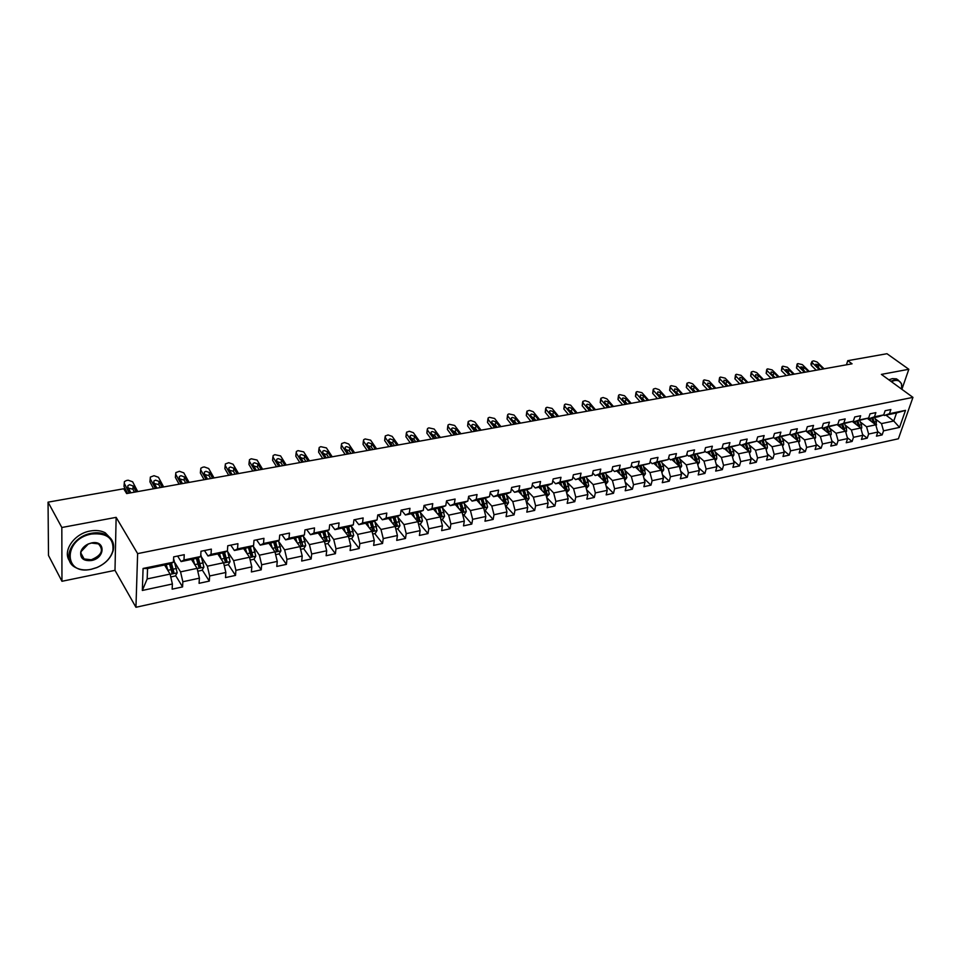 <?xml version="1.0" encoding="UTF-8"?>
<svg xmlns="http://www.w3.org/2000/svg" width="961" height="961" viewBox="0 0 961 961"><rect width="100%" height="100%" fill="white"/><g stroke="black" fill="none" stroke-linecap="round" stroke-linejoin="round"><path stroke-width="1.44" d="M135.945 607.28L898.391 438.781L912.95 397.373L137.627 553.62L135.945 607.28L114.996 570.353L116.137 517.354L61.828 527.505L61.96 581.285L114.996 570.353M61.96 581.285L48.494 555.458L48.05 502.159L61.828 527.505M885.958 415.14L893.754 421.014L896.553 412.942L884.264 415.5L889.442 413.698L890.871 409.542L885.129 410.719L883.712 414.888L874.462 416.798L875.867 412.617L870.041 413.819L868.636 418.011L859.242 419.957L860.648 415.753L854.725 416.966L853.332 421.182L843.806 423.152L845.187 418.924L839.169 420.161L837.8 424.402L828.118 426.408L829.475 422.155L823.373 423.405L822.015 427.669L812.189 429.711L813.535 425.423L807.336 426.696L805.991 430.996L796.008 433.063L797.342 428.75L791.035 430.047L789.726 434.372L779.575 436.474L780.885 432.138L774.482 433.447L773.185 437.796L762.878 439.934L764.163 435.561L757.664 436.907L756.391 441.279L745.916 443.453L747.178 439.057L740.583 440.414L739.321 444.823L728.678 447.033L729.928 442.601L723.213 443.982L721.975 448.415L711.164 450.661L712.377 446.204L705.554 447.61L704.341 452.078L693.349 454.361L694.551 449.868L687.608 451.298L686.418 455.79L675.247 458.109L676.424 453.592L669.361 455.046L668.207 459.574L656.843 461.929L657.985 457.376L650.813 458.853L649.684 463.406L638.128 465.809L639.245 461.232L631.954 462.721L630.836 467.322L619.088 469.761L620.181 465.148L612.758 466.674L611.676 471.286L599.724 473.773L600.781 469.124L593.237 470.674L592.192 475.335L580.024 477.857L581.057 473.184L573.381 474.758L572.36 479.443L559.987 482.014L560.984 477.305L553.176 478.914L552.179 483.623L539.589 486.242L540.562 481.497L532.598 483.131L531.649 487.888L518.832 490.542L519.769 485.773L511.672 487.431L510.747 492.224L497.702 494.927L498.603 490.122L490.362 491.816L489.473 496.633L476.188 499.384L477.052 494.543L468.656 496.272L467.815 501.125L454.289 503.924L455.106 499.059L446.565 500.813L445.748 505.702L431.982 508.561L432.762 503.648L424.053 505.438L423.284 510.363L409.254 513.27L409.987 508.321L401.121 510.147L400.401 515.108L386.106 518.063L386.802 513.09L377.757 514.94L377.084 519.937L362.513 522.964L363.162 517.943L353.948 519.829L353.324 524.862L338.476 527.949L339.077 522.892L329.683 524.814L329.106 529.883L313.971 533.031L314.523 527.937L304.949 529.895L304.409 535.013L288.985 538.208L289.489 533.079L279.723 535.085L279.243 540.226L263.506 543.494L263.951 538.316L254.004 540.37L253.572 545.548L237.523 548.875L237.92 543.674L227.769 545.752L227.397 550.977L211.024 554.377L211.348 549.127L200.993 551.254L200.681 556.515L183.971 559.987L184.248 554.689L173.677 556.863L173.424 562.173L143.081 568.456L142.336 590.462L147.177 578.918L170.097 574.077L164.571 564.996M889.442 413.698L905.514 410.359L899.544 427.393L883.543 430.84L882.138 434.925L877.657 431.489M142.336 590.462L172.391 583.988L172.151 589.165L182.578 586.907L182.842 581.741L199.395 578.174L199.083 583.315L209.306 581.093L209.642 575.975L225.859 572.48L225.499 577.585L235.517 575.399L235.901 570.317L251.806 566.894L251.398 571.951L261.224 569.825L261.656 564.768L277.261 561.404L276.78 566.437L286.426 564.347L286.919 559.326L302.21 556.035L301.694 561.032L311.148 558.978L311.688 553.992L326.692 550.761L326.127 555.722L335.401 553.704L335.99 548.767L350.717 545.584L350.104 550.509L359.198 548.527L359.834 543.626L374.285 540.514L373.625 545.404L382.562 543.458L383.235 538.58L397.422 535.529L396.713 540.382L405.482 538.472L406.215 533.643L420.137 530.64L419.392 535.457L427.993 533.583L428.762 528.778L442.432 525.835L441.652 530.616L450.096 528.778L450.901 524.009L464.331 521.126L463.502 525.871L471.803 524.069L472.644 519.324L485.834 516.489L484.981 521.21L493.125 519.433L494.014 514.736L506.964 511.937L506.063 516.622L514.075 514.88L514.988 510.207L527.721 507.468L526.784 512.117L534.664 510.411L535.613 505.774L548.118 503.071L547.145 507.696L554.893 506.015L555.866 501.414L568.155 498.759L567.158 503.348L574.774 501.702L575.783 497.125L587.868 494.519L586.835 499.083L594.306 497.45L595.352 492.909L607.232 490.35L606.175 494.879L613.526 493.281L614.596 488.765L626.272 486.242L625.191 490.747L632.41 489.173L633.515 484.692L644.999 482.218L643.882 486.686L650.993 485.137L652.123 480.68L663.414 478.242L662.273 482.686L669.264 481.173L670.418 476.74L681.529 474.35L680.364 478.758L687.247 477.257L688.412 472.86L699.344 470.506L698.167 474.89L704.93 473.425L706.131 469.052L716.882 466.734L715.669 471.082L722.336 469.641L723.549 465.292L734.132 463.022L732.907 467.346L739.453 465.917L740.703 461.604L751.118 459.358L749.856 463.658L756.307 462.253L757.568 457.965L767.827 455.766L766.554 460.031L772.896 458.649L774.182 454.397L784.272 452.223L782.987 456.463L789.233 455.106L790.531 450.865L800.477 448.727L799.156 452.943L805.318 451.61L806.639 447.406L816.418 445.291L815.084 449.484L821.15 448.174L822.484 443.994L832.118 441.916L830.772 446.084L836.743 444.787L838.1 440.631L847.59 438.588L846.221 442.721L852.107 441.447L853.476 437.315L862.822 435.297L861.44 439.417L867.23 438.156L868.624 434.048L877.825 432.066L876.432 436.162L882.138 434.925M48.05 502.159L123.705 488.777L126.648 493.57L852.059 363.811L847.77 360.663L846.437 364.82M883.712 414.888L878.534 416.69L869.297 418.6L868.552 418.035M867.423 418.431L875.771 424.822L866.558 426.768L860.263 421.915M869.297 418.6L874.462 416.798M877.825 432.066L875.771 424.822M868.624 434.048L866.558 426.768M868.636 418.011L854.113 421.759L853.344 421.158M852.383 421.519L860.756 427.993L851.398 429.975L845.115 425.062M854.113 421.759L859.242 419.957M862.822 435.297L860.756 427.993M853.476 437.315L851.398 429.975M853.332 421.182L838.701 424.966L837.836 424.281M837.127 424.642L845.512 431.213L836.022 433.231L829.727 428.246M838.701 424.966L843.806 423.152M847.59 438.588L845.512 431.213M838.1 440.631L836.022 433.231M837.8 424.402L823.048 428.21L822.087 427.453M821.643 427.813L830.04 434.492L820.394 436.534L814.111 431.489M823.048 428.21L828.118 426.408M832.118 441.916L830.04 434.492M822.484 443.994L820.394 436.534M822.015 427.669L807.144 431.513L806.099 430.672M805.919 431.021L814.327 437.808L804.537 439.886L798.255 434.768M807.144 431.513L812.189 429.711M816.418 445.291L814.327 437.808M806.639 447.406L804.537 439.886M805.991 430.996L791.011 434.865L789.858 433.928M789.786 434.156L798.375 441.183L788.428 443.285L782.158 438.108M791.011 434.865L796.008 433.063M800.477 448.727L798.375 441.183M790.531 450.865L788.428 443.285M789.726 434.372L774.602 438.276L773.353 437.231M773.341 437.291L782.17 444.619L772.067 446.745L765.797 441.495M774.602 438.276L779.575 436.474M784.272 452.223L782.17 444.619M774.182 454.397L772.067 446.745M773.185 437.796L757.953 441.736L756.595 440.594M758.121 441.7L765.713 448.09L755.454 450.265L749.184 444.931M757.953 441.736L762.878 439.934M767.827 455.766L765.713 448.09M757.568 457.965L755.454 450.265M756.391 441.279L741.027 445.255L739.562 443.994M741.436 445.171L748.991 451.634L738.565 453.832L732.306 448.427M741.027 445.255L745.916 443.453M751.118 459.358L748.991 451.634M740.703 461.604L738.565 453.832M739.321 444.823L723.825 448.823L722.24 447.454M724.486 448.691L732.006 455.226L721.411 457.46L715.164 451.982M723.825 448.823L728.678 447.033M734.132 463.022L732.006 455.226M723.549 465.292L721.411 457.46M721.975 448.415L706.347 452.451L704.653 450.949M707.26 452.271L714.744 458.877L703.981 461.148L697.734 455.586M706.347 452.451L711.164 450.661M716.882 466.734L714.744 458.877M706.131 469.052L703.981 461.148M704.341 452.078L688.581 456.151L686.767 454.505M689.758 455.898L697.205 462.589L686.262 464.896L680.028 459.238M688.581 456.151L693.349 454.361M699.344 470.506L697.205 462.589M688.412 472.86L686.262 464.896M686.418 455.79L670.526 459.899L668.58 458.109M671.967 459.598L679.379 466.361L668.255 468.704L662.033 462.962M670.526 459.899L675.247 458.109M681.529 474.35L679.379 466.361M670.418 476.74L668.255 468.704M668.207 459.574L652.171 463.707L650.092 461.773M653.888 463.346L661.252 470.193L649.948 472.584L643.738 466.746M652.171 463.707L656.843 461.929M663.414 478.242L661.252 470.193M652.123 480.68L649.948 472.584M649.684 463.406L633.503 467.587L631.281 465.484M635.521 467.166L642.837 474.085L631.341 476.512L625.143 470.59M633.503 467.587L638.128 465.809M644.999 482.218L642.837 474.085M633.515 484.692L631.341 476.512M630.836 467.322L614.523 471.527L612.157 469.244M616.83 471.046L624.097 478.049L612.409 480.524L606.223 474.494M614.523 471.527L619.088 469.761M626.272 486.242L624.097 478.049M614.596 488.765L612.409 480.524M611.676 471.286L595.219 475.539L592.697 473.064M597.838 474.998L605.046 482.074L593.165 484.596L586.991 478.458M595.219 475.539L599.724 473.773M607.232 490.35L605.046 482.074M595.352 492.909L593.165 484.596M592.192 475.335L575.579 479.623L572.9 476.932M578.51 479.01L585.669 486.182L573.585 488.729L567.422 482.494M575.579 479.623L580.024 477.857M587.868 494.519L585.669 486.182M575.783 497.125L573.585 488.729M572.36 479.443L567.939 481.209L555.602 483.767L552.767 480.86M558.858 483.095L565.969 490.35L566.918 489.293L564.6 481.905M547.53 486.59L553.668 492.945L565.969 490.35L568.155 498.759M555.602 483.767L559.987 482.014M555.866 501.414L553.668 492.945M552.179 483.623L547.818 485.389L535.265 487.996L532.262 484.849M538.869 487.239L545.908 494.591L533.403 497.233L527.277 490.759M535.265 487.996L539.589 486.242M548.118 503.071L545.908 494.591M535.613 505.774L533.403 497.233M531.649 487.888L527.349 489.642L514.579 492.296L511.396 488.885M518.532 491.467L525.511 498.903L512.778 501.594L506.675 494.999M514.579 492.296L518.832 490.542M527.721 507.468L525.511 498.903M514.988 510.207L512.778 501.594M510.747 492.224L506.519 493.966L493.522 496.669L490.146 492.969M497.834 495.768L504.753 503.288L491.792 506.039L485.701 499.312M493.522 496.669L497.702 494.927M506.964 511.937L504.753 503.288M494.014 514.736L491.792 506.039M489.473 496.633L485.317 498.375L472.079 501.113L468.512 497.125M476.776 500.14L483.611 507.768L470.422 510.555L464.355 503.696M472.079 501.113L476.188 499.384M485.834 516.489L483.611 507.768M472.644 519.324L470.422 510.555M467.815 501.125L463.731 502.855L450.253 505.654L446.481 501.318M455.334 504.597L462.097 512.309L448.667 515.156L442.625 508.165M450.253 505.654L454.289 503.924M464.331 521.126L462.097 512.309M450.901 524.009L448.667 515.156M445.748 505.702L441.748 507.42L428.029 510.267L424.029 505.57M433.507 509.138L440.198 516.946L426.516 519.841L420.498 512.693M428.029 510.267L431.982 508.561M442.432 525.835L440.198 516.946M428.762 528.778L426.516 519.841M423.284 510.363L419.368 512.069L405.386 514.976L401.35 510.099M411.284 513.751L417.891 521.667L403.968 524.61L397.974 517.318M405.386 514.976L409.254 513.27M420.137 530.64L417.891 521.667M406.215 533.643L403.968 524.61M400.401 515.108L396.569 516.802L382.322 519.769L378.334 514.82M388.652 518.447L395.175 526.472L380.988 529.475L375.018 522.003M382.322 519.769L386.106 518.063M397.422 535.529L395.175 526.472M383.235 538.58L380.988 529.475M377.084 519.937L373.336 521.631L358.825 524.646L354.897 519.637M365.6 523.24L372.039 531.361L357.576 534.424L351.642 526.784M358.825 524.646L362.513 522.964M374.285 540.514L372.039 531.361M359.834 543.626L357.576 534.424M353.324 524.862L349.672 526.544L334.884 529.619L331.016 524.55M342.128 528.118L348.459 536.346L333.719 539.469L327.809 531.637M334.884 529.619L338.476 527.949M350.717 545.584L348.459 536.346M335.99 548.767L333.719 539.469M329.106 529.883L325.551 531.553L310.475 534.688L306.679 529.547M318.199 533.091L324.434 541.427L309.418 544.611L303.532 536.586M310.475 534.688L313.971 533.031M326.692 550.761L324.434 541.427M311.688 553.992L309.418 544.611M304.409 535.013L300.973 536.67L285.597 539.854L281.861 534.64M293.814 538.148L299.94 546.617L284.636 549.848L278.786 541.608M285.597 539.854L288.985 538.208M302.21 556.035L299.94 546.617M286.919 559.326L284.636 549.848M279.243 540.226L275.903 541.872L260.239 545.127L256.563 539.842M268.96 543.313L274.978 551.89L259.374 555.194L253.548 546.725M260.239 545.127L263.506 543.494M277.261 561.404L274.978 551.89M261.656 564.768L259.374 555.194M253.572 545.548L250.353 547.181L234.376 550.497L230.772 545.139M243.626 548.575L249.536 557.272L233.619 560.635L227.817 551.914M234.376 550.497L237.523 548.875M251.806 566.894L249.536 557.272M235.901 570.317L233.619 560.635M227.397 550.977L224.285 552.599L207.984 555.975L204.465 550.545M217.799 553.944L223.577 562.762L207.348 566.197L201.582 557.2M207.984 555.975L211.024 554.377M225.859 572.48L223.577 562.762M209.642 575.975L207.348 566.197M200.681 556.515L197.702 558.113L181.076 561.572L177.629 556.047M191.443 559.41L197.101 568.359L180.548 571.867L174.806 562.569M181.076 561.572L183.971 559.987M199.395 578.174L197.101 568.359M182.842 581.741L180.548 571.867M173.424 562.173L170.577 563.747L147.55 568.54L143.081 568.456M172.391 583.988L170.097 574.077M901.886 389.313L908.83 369.276L886.979 353.72L847.77 360.663M908.83 369.276L881.393 374.394L912.95 397.373M116.137 517.354L137.627 553.62M147.55 568.54L147.177 578.918M884.264 415.5L883.531 414.948M875.195 418.816L881.477 423.609L893.754 421.014L899.544 427.393M896.553 412.942L905.514 410.359M883.543 430.84L881.477 423.609M182.578 586.907L175.599 575.519M172.968 571.206L170.469 567.134M209.306 581.093L202.242 569.969M199.636 565.873L197.702 562.822M235.517 575.399L228.358 564.527M225.739 560.539L224.357 558.461L225.318 562.173L226.928 561.08L224.61 552.419M261.224 569.825L253.968 559.182M249.584 547.338L251.71 554.209L251.277 555.29L250.413 553.956M286.426 564.347L279.086 553.908L280.972 550.821L278.462 540.611M276.372 550.064L275.855 549.332M311.148 558.978L303.676 548.683M335.401 553.704L327.809 543.554M359.198 548.527L351.486 538.52M382.562 543.458L374.73 533.571M367.15 525.199L366.405 523.072M405.482 538.472L397.554 528.73M389.77 519.156L389.121 518.351M427.993 533.583L419.957 523.961M412.653 515.204L411.416 513.727M450.096 528.778L441.964 519.276M471.803 524.069L463.586 514.688M493.125 519.433L484.825 510.171M514.075 514.88L505.678 505.738M534.664 510.411L526.184 501.378M554.893 506.015L546.653 497.414M574.774 501.702L566.798 493.546M594.306 497.45L586.606 489.726M613.526 493.281L606.067 485.942M632.41 489.173L625.203 482.206M650.993 485.137L644.014 478.518M669.264 481.173L662.513 474.866M687.247 477.257L680.7 471.274M704.93 473.425L698.587 467.707M722.336 469.641L716.197 464.199M739.453 465.917L733.507 460.739M756.307 462.253L750.553 457.316M772.896 458.649L767.322 453.928M789.233 455.106L783.828 450.601M805.318 451.61L800.081 447.309M821.15 448.174L816.069 444.054M836.743 444.787L831.83 440.859M852.107 441.447L847.338 437.687M867.23 438.156L862.618 434.564M129.303 493.101L124.269 483.263L124.005 486.458L124.137 484.812M127.561 493.413L124.005 486.458M137.723 491.588L132.642 481.797L128.173 480.212L126.504 480.5L124.401 481.617L124.269 483.263M130.828 492.825L127.801 486.939L127.909 485.605L129.591 484.716L133.171 485.99L132.894 489.173L134.444 492.176M132.894 489.173L128.438 488.176M136.186 491.864L133.171 485.99M170.758 576.948L175.334 575.975L177.196 572.78L173.593 558.689M168.007 570.642L166.217 564.66M166.517 568.191L165.508 564.804M169.52 563.975L172.187 573.393L173.881 572.275L171.514 563.23M170.854 563.59L172.968 570.786L172.439 571.951M91.691 534.004C62.994 538.749 63.162 576.023 91.319 569.236L96.869 567.531C105.434 563.699 110.779 558.077 112.893 550.689C113.987 538.316 106.923 532.754 91.691 534.004M91.139 569.344C85.181 570.498 80.003 569.897 75.595 567.543C60.771 560.359 71.787 536.286 91.523 533.259C97.289 532.226 102.286 532.814 106.515 535.037C112.365 538.508 114.599 543.614 113.242 550.353C111.068 557.921 105.602 563.675 96.821 567.603L91.139 569.344M91.595 542.917C105.746 539.794 105.41 558.173 91.415 560.527C83.571 561.236 80.027 558.341 80.772 551.854C81.877 548.467 84.376 545.836 88.268 543.974L91.595 542.917M91.247 559.782C101.662 555.41 104.064 550.112 98.442 543.878L91.427 543.049L88.256 544.046L81.132 551.542C80.34 554.797 81.337 557.272 84.1 558.954L91.247 559.782M69.588 560.936C62.141 551.134 74.213 533.559 90.25 531.001C96.004 529.979 100.989 530.58 105.229 532.79L111.26 539.121M901.682 389.169L901.514 384.172C900.433 381.181 898.091 379.967 894.463 380.556L891.315 381.613M890.811 381.241L894.319 380.027L898.379 380.256L901.538 383.739L901.862 387.751M888.865 379.835L892.373 378.622L896.433 378.85L898.499 380.304M155.394 488.428L150.24 478.722L149.928 481.881L150.204 478.662M153.568 488.753L149.928 481.881M163.646 486.951L158.457 477.281L154.024 475.707L150.36 477.076L150.24 478.722M156.883 488.164L153.796 482.35L153.892 481.017L155.502 480.152L159.058 481.425L158.745 484.584L160.331 487.551M158.745 484.584L154.421 483.551M162.145 487.179L159.058 481.425M180.992 483.851L175.731 474.266L175.382 477.401L175.671 474.145M179.094 484.188L175.382 477.401M189.089 482.41L183.791 472.848L179.407 471.286L175.839 472.608L175.731 474.266M182.446 483.587L179.299 477.845L179.383 476.512L180.944 475.683L184.464 476.932L184.104 480.08L185.725 483.011M184.104 480.08L179.935 479.01M187.611 482.626L184.464 476.932M197.762 571.206L202.05 570.293L203.912 567.122L200.789 554.641M194.855 564.816L193.113 559.074M193.329 562.389L192.356 559.23M196.344 558.401L199.011 567.723L200.669 566.63L198.326 557.776M197.63 558.125L199.732 565.152L199.239 566.293M224.237 565.573L228.237 564.72L230.099 561.584L227.421 550.617M221.186 559.11L219.468 553.596M219.613 556.719L218.688 553.752M223.865 552.683L225.979 559.626L225.523 560.731M222.64 552.935L224.357 558.437L221.174 559.098M206.098 479.359L200.741 469.881L200.356 473.004L200.657 469.701M204.14 479.707L200.356 473.004M214.051 477.941L208.657 468.5L204.309 466.95L202.723 467.226L200.837 468.223L200.741 469.881M207.54 479.107L204.321 473.437L204.393 472.091L205.906 471.298L209.402 472.536L208.993 475.647L210.651 478.554M208.993 475.647L204.957 474.554M212.597 478.146L209.402 472.536M230.76 474.95L225.294 465.592L224.874 468.692L225.174 465.352M228.73 475.311L224.874 468.692M238.556 473.557L233.067 464.223L228.754 462.697L225.379 463.935L225.294 465.592M232.166 474.698L228.886 469.088L228.958 467.755L230.412 466.986L233.871 468.211L233.439 471.31L235.109 474.169M233.439 471.31L229.535 470.193M237.127 473.809L233.871 468.211M254.953 470.626L249.404 461.376L248.947 464.451L249.259 461.076M252.863 470.998L248.947 464.451M262.617 469.256L257.043 460.031L251.229 458.781L249.464 459.706L249.404 461.376M256.335 470.373L253.007 464.836L253.055 463.49L254.461 462.758L257.908 463.971L257.428 467.046L259.134 469.869M257.428 467.046L253.656 465.917M261.212 469.497L257.908 463.971M250.184 560.059L253.92 559.266L255.782 556.155L253.236 545.716M246.989 553.536L245.307 548.226M245.391 551.182L244.514 548.395M248.431 547.578L251.097 556.731L252.683 555.638L250.389 547.157M272.311 548.082L270.666 542.965M270.678 545.752L269.837 543.133M275.639 554.641L279.11 553.908M273.717 542.328L276.396 551.386L277.933 550.305L275.639 541.932M274.81 542.1L277.933 550.305M300.601 549.344L303.82 548.659L305.682 545.596L303.208 535.589M297.141 542.749L295.52 537.8M295.483 540.454L294.667 537.968M298.523 537.175L301.201 546.148L302.715 545.079L300.409 536.779M299.556 536.959L302.715 545.079M278.714 466.373L273.08 457.232L272.588 460.283L272.912 456.883M276.564 466.758L272.588 460.283M286.246 465.028L280.576 455.91L274.834 454.673L273.128 455.562L273.08 457.232M280.083 466.133L276.696 460.655L276.732 459.31L278.089 458.601L281.501 459.802L280.996 462.854L282.726 465.653M280.996 462.854L277.345 461.712M284.864 465.268L281.501 459.802M325.082 544.13L328.061 543.494L329.911 540.466L327.485 530.652M321.515 537.523L319.917 532.73M319.821 535.265L319.04 532.911M322.86 532.118L325.539 541.007L327.016 539.95L324.71 531.733M323.833 531.913L327.016 539.95M302.054 462.193L296.324 453.16L295.796 456.199L296.144 452.763M299.844 462.589L295.796 456.199M309.442 460.872L303.688 451.874L298.006 450.637L296.36 451.502L296.324 453.16M303.388 461.965L299.952 456.547L299.976 455.214L301.298 454.517L304.673 455.718L304.132 458.745L305.886 461.508M304.132 458.745L300.613 457.58M308.085 461.124L304.673 455.718M349.107 539.025L351.858 538.436L353.708 535.433L351.306 525.799M345.431 532.418L343.858 527.757M343.702 530.172L342.957 527.937M346.741 527.157L349.408 535.962L350.873 534.917L348.555 526.784M347.654 526.964L350.873 534.917M324.974 458.097L319.172 449.159L318.608 452.175L318.956 448.727M322.704 458.505L318.608 452.175M332.23 456.799L326.404 447.898L320.77 446.673L319.184 447.502L319.172 449.159M326.284 457.868L322.8 452.511L322.812 451.177L324.085 450.517L327.437 451.694L326.86 454.709L328.65 457.436M326.86 454.709L323.473 453.532M330.932 457.028L327.437 451.694M372.688 534.016L375.21 533.475L377.048 530.496L374.682 521.03M368.904 527.397L367.342 522.88M370.177 522.291L372.856 531.013L374.273 529.967L371.967 521.919M371.042 522.111L374.273 529.967M347.486 454.072L341.599 445.243L341.011 448.234L341.371 444.751M345.167 454.481L341.011 448.234M354.621 452.799L348.711 443.994L344.567 442.528L341.599 443.586L341.599 445.243M348.771 453.844L345.251 448.547L345.251 447.213L346.477 446.577L349.804 447.742L349.203 450.745L351.005 453.436M349.203 450.745L345.924 449.568M353.312 453.027L349.804 447.742M395.824 529.091L398.13 528.598L399.968 525.643L397.626 516.333M391.944 522.484L390.406 518.087M390.166 520.309L389.457 518.279M393.193 517.511L395.86 526.16L397.253 525.114L394.935 517.138M393.986 517.342L397.253 525.114M369.613 450.108L363.654 441.375L363.03 444.354L363.402 440.847M367.234 450.541L363.03 444.354M376.616 448.859L370.634 440.162L365.132 438.949L363.63 439.73L363.654 441.375M370.874 449.892L367.306 444.655L367.294 443.321L368.483 442.709L371.775 443.874L371.15 446.841L372.976 449.508M371.15 446.841L367.991 445.664M375.331 449.051L371.775 443.874M418.54 524.262L420.63 523.817L422.468 520.886L420.161 511.72M414.563 517.667L413.05 513.378M412.762 515.516L412.089 513.582M415.777 512.814L418.443 521.391L419.813 520.357L417.494 512.453M416.533 512.657L419.813 520.357M391.343 446.228L385.325 437.591L384.664 440.546L385.049 437.015M388.929 446.661L384.664 440.546M398.238 444.991L392.184 436.39L388.1 434.949L385.289 435.934L385.325 437.591M392.593 446L388.977 440.835L388.953 439.501L390.106 438.901L393.373 440.054L392.713 443.009L394.563 445.652M392.713 443.009L389.673 441.832M396.965 445.219L393.373 440.054M440.847 519.517L442.733 519.12L444.571 516.201L442.276 507.192M436.774 512.946L435.285 508.765M434.961 510.82L434.3 508.97M437.964 508.213L440.618 516.706L441.964 515.673L439.645 507.852M438.66 508.057L441.964 515.673M412.713 442.408L406.611 433.867L405.938 436.799L406.323 433.243M410.239 442.841L405.938 436.799M419.476 441.195L413.362 432.678L409.314 431.261L406.563 432.21L406.611 433.867M413.927 442.18L410.275 437.075L410.239 435.741L411.356 435.165L414.599 436.306L413.915 439.237L415.777 441.856M413.915 439.237L410.984 438.06M418.263 441.411L414.599 436.306M462.746 514.868L464.439 514.507L466.265 511.612L464.007 502.735M458.589 508.309L457.112 504.225M456.751 506.207L456.115 504.441M459.742 503.684L462.397 512.105L463.719 511.084L461.4 503.336M460.403 503.552L463.719 511.084M433.711 438.648L427.549 430.204L426.852 433.123L427.249 429.543M431.189 439.093L426.852 433.123M440.366 437.459L434.18 429.038L428.846 427.861L427.489 428.558L427.549 430.204M434.913 438.432L431.213 433.375L431.165 432.054L432.246 431.489L435.465 432.63L434.756 435.537L436.642 438.12M434.756 435.537L431.945 434.372M439.129 437.675L435.465 432.63M484.26 510.291L485.761 509.967L487.587 507.108L485.353 498.363M480.019 503.756L478.554 499.768M478.158 501.69L477.533 499.984M481.149 499.24L483.803 507.576L485.089 506.567L482.77 498.903M481.749 499.107L485.089 506.567M454.349 434.961L448.138 426.6L447.406 429.495L447.814 425.915M451.79 435.417L447.406 429.495M460.896 433.783L454.661 425.459L449.364 424.294L448.054 424.954L448.138 426.6M455.526 434.744L451.802 429.735L451.742 428.414L452.787 427.885L455.982 429.002L455.238 431.897L457.148 434.456M455.238 431.897L452.547 430.732M459.682 434L455.982 429.002M505.39 505.798L506.711 505.51L508.525 502.675L506.303 494.014M501.077 499.288L499.624 495.395M499.191 497.245L498.591 495.612M502.171 494.867L504.813 503.144L506.087 502.135L503.768 494.543M502.735 494.759L506.087 502.135M474.65 431.321L468.367 423.056L467.623 425.939L468.043 422.335M472.043 431.789L467.623 425.939M481.077 430.18L474.794 421.939L470.83 420.546L468.271 421.423L468.367 423.056M475.803 431.117L472.043 426.167L471.971 424.846L472.98 424.33L476.163 425.447L475.395 428.318L477.317 430.852M475.395 428.318L472.812 427.164M479.899 430.348L476.163 425.447M526.147 501.378L527.289 501.137L529.115 498.315L526.892 489.738M521.763 494.903L520.333 491.095M519.865 492.885L519.276 491.311M522.82 490.578L525.463 498.783L526.712 497.786L524.406 490.254M523.349 490.47L526.712 497.786M494.603 427.753L488.272 419.573L487.503 422.432L487.924 418.816M491.972 428.222L487.503 422.432M500.933 426.624L494.591 418.467L489.401 417.314L488.164 417.939L488.272 419.573M495.744 427.549L491.96 422.648L491.864 421.338L492.849 420.834L495.996 421.939L495.203 424.798L497.149 427.297M495.203 424.798L492.729 423.657M499.768 426.828L495.996 421.939M546.557 497.041L549.332 494.038L547.121 485.533M542.088 490.603L540.671 486.867M540.178 488.608L539.601 487.095M545.848 494.519L546.989 493.498L544.671 486.038M543.602 486.266L546.989 493.498M543.121 486.362L545.476 494.134M514.243 424.245L507.852 416.149L507.06 418.996L507.492 415.368M511.564 424.726L507.06 418.996M520.466 423.128L514.063 415.056L508.922 413.915L507.732 414.527L507.852 416.149M515.36 424.041L511.54 419.2L511.432 417.891L512.381 417.398L515.516 418.491L514.7 421.338L516.658 423.813M514.7 421.338L512.333 420.209M519.336 423.333L515.516 418.491M566.606 492.777L569.212 489.834L567.002 481.401M562.077 486.374L560.671 482.722M560.143 484.404L559.59 482.939M563.518 482.122L566.918 489.293M563.086 482.218L565.404 489.774M533.547 420.786L527.121 412.774L526.292 415.608L526.736 411.969M530.832 421.278L526.292 415.608M539.674 419.693L533.223 411.704L529.355 410.359L526.976 411.152L527.121 412.774M534.652 420.594L530.796 415.801L530.676 414.491L531.601 414.023L534.712 415.104L533.872 417.927L535.842 420.377M533.872 417.927L531.625 416.822M538.532 419.897L534.712 415.104M586.306 488.584L588.757 485.701L586.558 477.341M581.717 482.218L580.324 478.638M579.771 480.272L579.231 478.866M585.657 486.17L586.498 485.161L584.192 477.833M583.087 478.061L586.498 485.161M582.69 478.146L585.009 485.473M552.539 417.386L546.064 409.458L545.223 412.269L545.668 408.617M549.788 417.879L545.223 412.269M558.569 416.317L552.07 408.413L547.037 407.284L545.908 407.848L546.064 409.458M553.632 417.194L549.752 412.449L549.62 411.152L550.521 410.695L553.596 411.776L552.743 414.575L554.725 417.002M552.743 414.575L550.605 413.494M557.452 416.509L553.596 411.776M605.682 484.476L607.965 481.629L605.778 473.353M601.033 478.134L599.652 474.614M599.075 476.212L598.535 474.854M605.034 482.062L605.754 481.089L605.274 478.47L603.448 473.833M602.331 474.061L605.754 481.089M601.982 474.133L604.289 481.329M571.23 414.047L564.708 406.203L563.843 408.99L564.311 405.338M568.456 414.551L563.843 408.99M577.165 412.99L570.618 405.17L565.633 404.04L564.539 404.593L564.708 406.203M572.3 413.855L568.395 409.158L568.251 407.86L569.128 407.428L572.179 408.485L571.302 411.272L573.309 413.674M571.302 411.272L569.272 410.215M576.095 413.182L572.179 408.485M624.722 480.416L626.86 477.629L624.674 469.424M620.025 474.121L618.656 470.674M618.043 472.223L617.527 470.902M624.073 478.025L624.218 474.494L622.392 469.893M621.262 470.133L624.698 477.1M620.938 470.193L623.257 477.233M589.622 410.755L583.063 402.983L582.174 405.758L582.642 402.094M586.811 411.26L582.174 405.758M595.46 409.71L588.877 401.974L585.093 400.653L582.871 401.386L583.063 402.983M590.679 410.575L586.739 405.914L586.594 404.629L587.435 404.209L590.474 405.266L589.573 408.029L591.592 410.407M589.573 408.029L587.664 407.008M594.366 409.915L590.474 405.266M643.462 476.44L645.444 473.701L643.257 465.556M638.693 470.181L637.335 466.794M636.711 468.295L636.206 467.022M642.777 474.037L642.849 470.578L641.011 466.025M639.87 466.265L643.317 473.16M639.594 466.325L641.9 473.208M607.724 407.524L601.118 399.824L600.217 402.587L600.697 398.923M604.877 408.029L600.217 402.587M613.466 406.491L606.847 398.827L603.088 397.518L600.913 398.238L601.118 399.824M608.757 407.332L604.805 402.731L604.637 401.446L605.454 401.037L608.469 402.082L607.556 404.833L609.586 407.188M607.556 404.833L605.754 403.836M612.397 406.683L608.469 402.082M661.877 472.524L663.715 469.833L663.378 466.265L661.54 461.76M657.072 466.301L655.714 462.974M655.066 464.439L654.573 463.214M661.18 470.121L661.168 466.734L659.33 462.217M658.189 462.457L661.636 469.292M657.937 462.517L660.243 469.244M625.539 404.329L618.896 396.713L617.971 399.452L618.464 395.788M622.668 404.845L617.971 399.452M631.197 403.32L624.53 395.728L619.677 394.635L618.68 395.127L618.896 396.713M626.56 404.149L622.584 399.596L622.404 398.31L623.196 397.914L626.188 398.959L625.263 401.686L627.293 404.016M625.263 401.686L623.569 400.725M630.14 403.512L626.188 398.959M679.98 468.596L681.697 466.037L679.535 458.025M675.139 462.493L673.793 459.214M673.132 460.655L672.64 459.454M679.271 466.253L679.187 462.95L677.361 458.481M676.196 458.721L679.655 465.496M675.979 458.757L678.274 465.352M643.077 401.193L636.398 393.662L635.461 396.376L635.954 392.701M640.17 401.71L635.461 396.376M648.639 400.196L641.948 392.689L637.131 391.595L636.17 392.076L636.398 393.662M644.086 401.013L640.074 396.509L640.663 394.851L643.642 395.872L642.681 398.599L644.735 400.905M642.681 398.599L641.119 397.674M647.606 400.389L643.642 395.872M697.77 464.692L699.392 462.289L699.067 458.769L697.23 454.349M692.917 458.733L691.584 455.526M690.899 456.919L690.418 455.766M697.061 462.457L696.929 459.226L695.091 454.793M693.914 455.034L697.386 461.748M693.734 455.07L696.028 461.532M660.351 398.106L653.624 390.646L652.675 393.349L653.168 389.673M657.42 398.635L652.675 393.349M665.829 397.133L659.102 389.685L655.426 388.412L653.384 389.073L653.624 390.646M661.336 397.926L657.312 393.457L657.865 391.824L660.808 392.845L659.847 395.548L661.901 397.83M659.847 395.548L658.393 394.659M664.796 397.313L660.808 392.845M715.284 460.848L716.798 458.601L716.474 455.118L714.636 450.733M710.407 455.046L709.086 451.886M708.377 453.256L707.909 452.126M714.552 458.709L714.371 455.562L712.533 451.165M711.356 451.418L714.828 458.061M711.2 451.442L713.494 457.772M677.349 395.067L670.598 387.667L669.625 390.358L670.129 386.682M674.394 395.596L669.625 390.358M682.742 394.106L675.979 386.73L671.258 385.649L670.334 386.106L670.598 387.667M678.322 394.887L674.274 390.466L674.802 388.845L677.721 389.854L676.748 392.544L678.814 394.803M676.748 392.544L675.415 391.704M681.733 394.286L677.721 389.854M732.51 457.064L733.928 454.985L733.615 451.526L731.777 447.177M727.621 451.418L726.312 448.306M725.579 449.64L725.123 448.559M731.777 455.021L729.711 447.598M728.51 447.85L731.994 454.445M728.39 447.874L730.672 454.072M694.094 392.076L687.307 384.748L686.322 387.415L686.827 383.739M691.115 392.605L686.322 387.415M699.404 391.127L692.617 383.823L688.989 382.562L687.031 383.187L687.307 384.748M695.043 391.896L690.983 387.511L691.476 385.914L694.383 386.923L693.386 389.589L695.464 391.824M693.386 389.589L692.184 388.809M698.407 391.295L694.383 386.923M749.46 453.352L750.781 451.418L750.481 447.982L748.643 443.67M744.571 447.85L743.273 444.787M742.517 446.096L742.072 445.039M748.715 451.394L746.601 444.09M745.4 444.342L748.895 450.877M745.316 444.354L747.586 450.433M710.575 389.121L703.776 381.865L702.767 384.52L703.284 380.844M707.572 389.661L702.767 384.52M715.813 388.184L708.99 380.952L704.353 379.895L703.488 380.316L703.776 381.865M711.524 388.953L707.44 384.616L707.909 383.019L710.792 384.016L709.771 386.67L711.861 388.893M709.771 386.67L708.701 385.95M714.828 388.364L710.792 384.016M766.157 449.7L767.383 447.898L767.082 444.499L765.244 440.222M761.256 444.342L759.959 441.315M759.19 442.601L758.746 441.567M765.376 447.814L763.238 440.631M762.037 440.883L765.521 447.358M761.977 440.895L764.235 446.853M726.816 386.214L719.981 379.03L718.972 381.673L719.489 377.997M723.789 386.754L718.972 381.673M731.982 385.289L725.135 378.129L720.522 377.072L719.681 377.493L719.981 379.03M727.753 386.046L723.657 381.745L724.089 380.172L726.948 381.169L725.927 383.799L728.018 385.998M725.927 383.799L724.99 383.151M731.021 385.433L726.948 381.169M782.578 446.108L783.72 444.45L783.431 441.063L781.593 436.823M777.665 440.883L776.38 437.904M775.599 439.165L775.167 438.156M781.786 444.294L779.623 437.231M778.398 437.483L780.632 442.853L781.894 443.898M778.374 437.495L780.62 443.333M742.817 383.355L735.958 376.231L734.925 378.862L735.453 375.186M739.778 383.895L734.925 378.862M747.898 382.442L741.027 375.343L736.462 374.297L735.645 374.706L735.958 376.231M743.742 383.187L739.622 378.934L740.03 377.373L742.877 378.358L741.832 380.976L743.934 383.151M741.832 380.976L741.051 380.412M746.985 382.61L742.877 378.358M798.759 442.565L799.804 441.039L799.528 437.687L797.69 433.483M793.834 437.471L792.561 434.54M791.756 435.777L791.335 434.804M797.942 440.835L795.744 433.879M795.203 438.588L796.345 438.348L794.519 434.144L796.753 439.465L798.014 440.498M796.345 438.348L796.753 439.862M758.589 380.532L751.694 373.481L750.649 376.087L751.178 372.424M755.514 381.085L750.649 376.087M763.587 379.643L756.691 372.604L753.172 371.39L751.37 371.955L751.694 373.481M759.49 380.376L755.358 376.147L755.73 374.61L758.565 375.583L757.508 378.19L759.61 380.352M757.508 378.19L756.896 377.721M762.65 379.811L758.565 375.583M814.688 439.081L815.649 437.687L815.372 434.36L813.547 430.192M809.763 434.132L808.489 431.237M807.672 432.45L807.252 431.489M813.835 437.423L811.625 430.588M812.417 435.453L813.895 437.147M810.411 430.84L812.646 436.462M774.122 377.757L767.202 370.766L766.145 373.361L766.686 369.697M771.022 378.31L766.145 373.361M779.047 376.88L772.127 369.901L767.647 368.868L766.866 369.252L767.202 370.766M775.01 377.601L770.866 373.409L771.215 371.895L774.025 372.856L772.956 375.451L775.071 377.589M778.158 377.036L774.025 372.856M830.364 435.657L831.253 434.384L830.989 431.081L829.151 426.948M825.439 430.828L824.178 427.981M823.349 429.159L822.856 428.065M829.487 434.06L827.265 427.333M826.064 427.585L828.298 433.099M828.166 432.462L829.523 433.843M789.425 375.018L782.494 368.099L781.425 370.67L781.954 367.018M786.314 375.571L781.425 370.67M794.279 374.153L787.347 367.246L782.891 366.213L782.134 366.585L782.494 368.099M790.302 374.862L785.858 369.505L789.257 370.165L788.176 372.736M793.366 374.31L789.257 370.165M845.812 432.294L846.617 431.141L846.365 427.849L844.527 423.753M840.875 427.573L839.626 424.774M838.785 425.927L838.16 424.534M844.911 430.744L842.665 424.137M841.488 424.378L843.71 429.795M804.513 372.315L797.558 365.456L796.477 368.015L797.017 364.375M801.378 372.88L796.477 368.015M809.294 371.463L802.339 364.615L797.93 363.594L797.186 363.955L797.558 365.456M805.366 372.171L800.909 366.85L804.273 367.522L803.204 370.021M808.441 371.619L804.273 367.522M861.032 428.966L861.753 427.933L861.5 424.666L859.675 420.606M856.083 424.378L854.846 421.603M853.981 422.744L853.284 421.194M860.083 427.477L857.837 420.99M856.683 421.23L858.882 426.552M819.373 369.661L812.405 362.862L811.312 365.408L810.928 363.907L811.853 361.768M816.237 370.225L811.312 365.408M824.094 368.82L817.114 362.033L813.691 360.855L812.021 361.36L812.405 362.862M820.226 369.505L815.745 364.231L819.072 364.904L818.015 367.342M823.253 368.964L819.072 364.904M876.024 425.699L876.42 421.543L874.594 417.506M871.074 421.23L869.837 418.491M868.96 419.621L868.288 418.131M871.651 418.119L873.837 423.345L875.039 424.233L872.792 417.879M170.157 574.342L177.148 572.852M173.509 560.563L174.169 560.431M173.292 569.152L176.584 568.468M167.911 570.281L171.214 569.597M172.968 570.786L173.881 572.275M197.161 568.624L203.864 567.206M200.092 563.53L203.312 562.858M194.807 564.636L198.05 563.963M199.732 565.152L200.669 566.63M223.637 563.026L230.051 561.668M226.364 558.017L229.523 557.356M225.979 559.626L226.928 561.08M249.596 557.524L255.734 556.227M252.118 552.611L255.218 551.95M247.085 553.668L250.148 553.019M251.71 554.209L252.683 555.638M275.038 552.143L280.924 550.893M277.381 547.302L280.42 546.665M272.48 548.335L275.447 547.71M300 546.857L305.634 545.668M302.15 542.1L305.142 541.475M297.393 543.097L300.264 542.497M324.494 541.68L329.875 540.538M326.464 536.995L329.395 536.382M321.839 537.968L324.614 537.391M348.519 536.598L353.66 535.505M350.321 531.986L353.204 531.385M345.828 532.935L348.507 532.37M372.099 531.601L377 530.568M373.733 527.072L376.556 526.484M369.36 527.997L371.955 527.445M395.235 526.712L399.92 525.715M396.725 522.243L399.488 521.667M392.472 523.144L394.971 522.616M417.951 521.907L422.432 520.958M419.284 517.511L421.999 516.946M415.152 518.375L417.567 517.871M440.258 517.186L444.523 516.273M441.447 512.862L444.114 512.297M437.423 513.703L439.754 513.21M462.157 512.549L466.229 511.684M463.202 508.297L465.833 507.744M459.298 509.114L461.544 508.645M483.671 507.997L487.539 507.18M484.584 503.804L487.155 503.264M480.776 504.597L482.951 504.141M504.813 503.516L508.489 502.747M505.582 499.396L508.117 498.867M501.882 500.176L503.972 499.732M525.571 499.131L529.067 498.387M526.208 495.059L528.706 494.543M522.616 495.816L524.634 495.395M545.968 494.807L549.296 494.11M546.497 490.807L548.935 490.29M542.989 491.539L544.947 491.131M566.017 490.566L569.164 489.906M566.425 486.626L568.828 486.122M563.014 487.335L564.9 486.939M585.73 486.398L588.709 485.761M586.018 482.506L588.372 482.014M582.702 483.203L584.516 482.818M605.106 482.302L607.929 481.701M605.274 478.47L607.604 477.977M602.054 479.143L603.808 478.77M624.157 478.266L626.812 477.701M624.218 474.494L626.5 474.013M621.082 475.142L622.776 474.794M642.885 474.302L645.396 473.773M642.849 470.578L645.095 470.109M639.798 471.214L641.419 470.878M661.312 470.397L663.679 469.905M661.168 466.734L663.378 466.265M658.201 467.358L659.775 467.022M679.439 466.565L681.649 466.097M679.187 462.95L681.361 462.493M676.304 463.55L677.817 463.238M697.266 462.794L699.344 462.361M696.929 459.226L699.067 458.769M694.118 459.814L695.572 459.514M714.804 459.082L716.75 458.673M714.371 455.562L716.474 455.118M711.645 456.139L713.038 455.838M732.066 455.43L733.88 455.046M731.537 451.958L733.615 451.526M728.882 452.511L730.228 452.235M749.051 451.838L750.733 451.478M748.439 448.403L750.481 447.982M745.856 448.955L747.153 448.679M765.761 448.294L767.334 447.97M765.076 444.919L767.082 444.499M762.566 445.448L763.803 445.183M782.23 444.811L783.671 444.511M781.461 441.471L783.431 441.063M779.011 441.988L780.2 441.736M798.423 441.387L799.768 441.111M797.582 438.096L799.528 437.687M814.387 438.012L815.601 437.748M813.462 434.756L815.372 434.36M811.144 435.249L812.249 435.009M830.1 434.684L831.205 434.456M829.103 431.477L830.989 431.081M826.844 431.945L827.902 431.729M845.572 431.417L846.569 431.201M844.503 428.246L846.365 427.849M842.304 428.702L843.326 428.486M843.674 429.615L844.923 430.6M860.804 428.186L861.717 427.993M859.675 425.05L861.5 424.666M857.536 425.507L858.509 425.303M858.87 426.444L860.095 427.393M875.819 425.014L876.624 424.834M874.618 421.915L876.42 421.543M872.54 422.36L873.477 422.155M127.801 486.939L127.909 485.605M171.803 572.756L172.187 573.393M105.229 532.79L106.515 535.037M84.1 558.954L80.856 553.043M896.433 378.85L898.379 380.256M153.76 482.302L153.892 481.017M179.239 477.749L179.383 476.512M204.249 473.28L204.393 472.091M228.79 468.896L228.958 467.755M252.899 464.595L253.055 463.49M276.564 460.367L276.732 459.31M299.796 456.223L299.976 455.214M322.632 452.15L322.812 451.177M345.059 448.15L345.251 447.213M367.102 444.222L367.294 443.321M388.761 440.366L388.953 439.501M410.047 436.57L410.239 435.741M430.972 432.846L431.165 432.054M451.55 429.183L451.742 428.414M471.779 425.579L471.971 424.846M491.672 422.035L491.864 421.338M511.24 418.564L511.432 417.891M530.496 415.14L530.676 414.491M549.428 411.764L549.62 411.152M568.071 408.461L568.251 407.86"/></g></svg>
